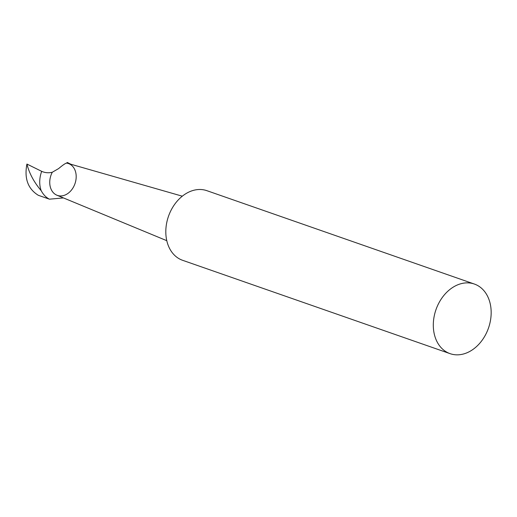 <?xml version="1.0" encoding="UTF-8"?>
<svg xmlns="http://www.w3.org/2000/svg" width="517" height="517" viewBox="0 0 517 517"><rect width="100%" height="100%" fill="white"/><g stroke="black" fill="none" stroke-linecap="round" stroke-linejoin="round"><path stroke-width="0.78" d="M70.797 164.219L67.365 162.487L66.454 163.107A16.854 12.718 -70.8 0 1 75.211 182.966A16.854 12.718 -70.8 0 1 56.508 195.032A16.854 12.718 -70.8 0 1 52.288 172.245L52.288 172.245C48.624 173.15 45.089 172.846 41.696 171.347L26.923 164.051C24.15 178.468 27.944 188.886 38.316 195.297L49.438 199.181L63.449 197.921M26.923 164.051C29.236 173.305 33.999 182.204 41.224 190.734C43.331 194.676 46.071 197.488 49.438 199.181M41.224 190.734A23.982 18.101 -70.8 0 1 41.69 171.347M166.784 240.683L56.902 195.213A16.854 12.718 -70.8 0 1 51.59 173.686A16.854 12.718 -70.8 0 1 52.288 172.245L58.634 168.581C62.492 165.324 65.097 163.495 66.454 163.107A16.854 12.718 -70.8 0 1 67.998 163.417L182.314 196.195M437.356 306.154A36.862 27.821 -70.8 0 1 474.38 284.046A36.862 27.821 -70.8 0 1 488.5 328.017A36.862 27.821 -70.8 0 1 450.087 353.654A36.862 27.821 -70.8 0 1 437.356 306.154M450.087 353.654L182.598 260.297A36.862 27.821 -70.8 0 1 169.867 212.791A36.862 27.821 -70.8 0 1 206.897 190.683L474.38 284.046"/></g></svg>
